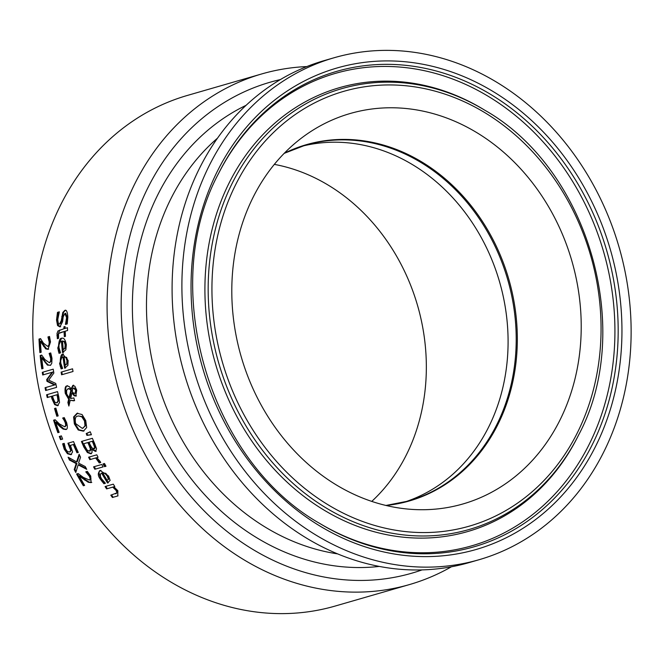 <?xml version="1.0" encoding="UTF-8"?>
<svg xmlns="http://www.w3.org/2000/svg" width="664" height="664" viewBox="0 0 664 664"><rect width="100%" height="100%" fill="white"/><g stroke="black" fill="none" stroke-linecap="round" stroke-linejoin="round"><path stroke-width="1" d="M84.627 485.401L83.357 485.766A265.791 225.146 -106.1 0 1 76.601 474.013L78.153 473.565L83.365 477.424L89.441 480.064L90.262 478.727L89.366 476.271L85.855 471.971A265.791 225.146 -106.1 0 1 85.78 471.83L87.341 471.382L90.736 476.088L91.093 482.612L88.27 482.28L79.199 476.055A265.791 225.146 73.9 0 0 84.627 485.401L84.079 485.542A264.928 224.415 -106.1 0 1 77.323 473.805M91.773 482.404L89.001 482.056L79.912 475.839L79.199 476.055M89.491 480.047L90.985 478.512L90.08 476.046L86.577 471.747A264.928 224.415 -106.1 0 1 86.503 471.623M90.163 479.848L89.441 480.064M85.855 471.971L86.577 471.747M88.27 482.28L89.001 482.056M84.909 480.279L85.631 480.055M83.357 485.766L84.079 485.542M87.49 473.656L88.204 473.44M60.656 326.68L58.291 325.327L57.262 319.774L58.224 312.138M59.635 323.874L61.287 320.637L62.814 312.437L64.823 310.403C66.408 309.532 67.421 311.756 67.852 317.068L67.213 323.924L65.47 324.422A265.791 225.146 -106.1 0 1 65.47 324.206L66.591 317.633L64.906 313.483L63.171 316.911L62.607 321.675L59.926 326.904L57.56 325.551L56.523 319.998L57.477 312.362L59.303 311.831A265.791 225.146 73.9 0 0 59.295 312.055L57.776 319.417C58.133 323.368 58.756 324.862 59.635 323.874L60.391 323.642L62.018 320.413L63.553 312.213L65.57 310.171M61.794 316.438L62.532 316.213M62.814 312.437L63.553 312.213M65.653 313.259L64.889 313.491L65.653 313.259L67.33 317.409L66.201 323.982L65.47 324.206M65.47 324.422L66.201 324.198A264.928 224.415 -106.1 0 1 66.201 323.982M67.213 323.907L66.201 324.198M60.524 352.874L59.013 353.314L57.768 347.944L61.379 338.441C63.661 337.295 65.313 339.412 66.334 344.774L65.877 349.77L62.507 352.609A265.791 225.146 -106.1 0 1 61.47 341.279L60.092 342.167L58.996 344.948L58.971 347.562L60.507 352.717A265.791 225.146 73.9 0 0 60.524 352.874L59.727 353.099L58.482 347.72C58.681 340.956 59.885 337.793 62.101 338.225M63.57 352.293L63.221 352.393A264.928 224.415 -106.1 0 1 62.192 341.064L62.092 341.097M65.553 348.002L65.902 344.724L64.989 341.636L62.532 340.981A265.791 225.146 73.9 0 0 63.279 349.629L65.553 348.002L64.84 348.218L65.188 344.948L64.267 341.852L62.532 340.981M64.267 341.852L64.989 341.636M63.279 349.629L64.84 348.218M61.47 341.279L62.192 341.064M59.013 353.314L59.727 353.099M62.507 352.609L63.221 352.393M57.336 338.69L57.013 333.494L57.967 330.979L63.96 328.73A265.791 225.146 -106.1 0 1 63.902 326.837L65.039 326.514A265.791 225.146 73.9 0 0 65.097 328.398L67.462 327.717A265.791 225.146 73.9 0 0 67.57 330.523L65.213 331.203A265.791 225.146 73.9 0 0 65.479 336.333L64.333 336.665A265.791 225.146 -106.1 0 1 64.068 331.535L58.573 333.519L58.565 338.167A265.791 225.146 73.9 0 0 58.573 338.325L57.336 338.69L58.059 338.466L57.66 335.444L59.868 329.917M63.96 328.73L64.682 328.506A264.928 224.415 -106.1 0 1 64.632 326.63M67.57 330.506L65.213 331.203M58.573 338.316L58.059 338.466M64.068 331.535L60.441 332.573M64.333 336.665L65.055 336.44A264.928 224.415 -106.1 0 1 64.79 331.311M65.47 336.324L65.055 336.44M62.615 368.445L61.818 368.678L60.3 363.391C60.158 356.751 61.229 353.621 63.503 354.02M65.678 367.873L65.321 367.972A264.928 224.415 -106.1 0 1 63.736 356.817L63.636 356.842M67.479 363.64L67.678 360.411L66.599 357.365L64.076 356.726A265.791 225.146 73.9 0 0 65.263 365.25L67.479 363.64L66.773 363.855L66.973 360.627L65.885 357.581L64.076 356.726M65.885 357.581L66.599 357.365M65.263 365.25L66.773 363.855M63.022 357.033L61.669 357.896L60.69 360.652L60.789 363.225L62.599 368.304A265.791 225.146 73.9 0 0 62.623 368.462L61.113 368.893L59.594 363.606L62.79 354.236L68.126 360.452L67.902 365.374L64.615 368.188A265.791 225.146 -106.1 0 1 63.022 357.033L63.736 356.817M61.113 368.893L61.818 368.678M64.615 368.188L65.321 367.972M67.886 402.508L68.682 399.222L65.279 393.42C64.649 388.415 65.221 385.933 66.998 385.958L69.288 386.614L71.073 388.905L72.866 385.386L74.941 386.323L76.7 390.191L75.779 396.101L74.061 395.736L72.011 392.889L70.608 398.558L73.845 397.91A265.791 225.146 73.9 0 0 74.584 400.624L70.201 400.317L68.882 406.053A265.791 225.146 -106.1 0 1 67.886 402.508L68.575 402.301L69.38 399.006L65.977 393.204C65.354 388.174 65.935 385.684 67.695 385.743M70.201 400.317L73.87 400.832M69.214 404.575A264.928 224.415 -106.1 0 1 68.575 402.301M68.682 399.222L69.38 399.006M72.011 392.889L72.708 392.673L74.75 395.52L76.451 395.893M71.073 388.905L71.77 388.689L73.563 385.17M70.865 390.39L69.761 389.162L68.01 388.755L66.566 390.44L66.666 393.835L69.014 397.827L70.865 390.39L71.563 390.183L70.459 388.946L68.649 388.564M69.014 397.827L69.712 397.611L71.563 390.183M74.916 393.42L75.754 390.357L73.571 388.108L72.7 388.938L72.21 391.42L73.621 393.254L75.63 393.204L76.451 390.142L74.21 387.917M73.571 388.108L74.235 387.909L73.571 388.108M73.015 371.491L62.291 374.596A264.928 224.415 -106.1 0 1 61.818 371.915M61.586 374.811A265.791 225.146 -106.1 0 1 61.121 372.122L72.55 368.81A265.791 225.146 73.9 0 0 73.023 371.5L62.291 374.596M87.374 452.524L83.888 447.129A265.791 225.146 -106.1 0 1 81.423 441.452L92.362 438.29A265.791 225.146 73.9 0 0 94.637 443.527L96.554 448.822L95.491 451.437L91.806 449.387L92.105 452.375L90.843 453.827L87.374 452.524L88.08 452.309L84.594 446.913A264.928 224.415 -106.1 0 1 82.129 441.245M91.516 453.62L88.08 452.309M96.197 451.221L92.562 449.154M89.466 451.146L90.428 449.063L89.15 445.536A265.791 225.146 -106.1 0 1 87.831 442.556L83.788 443.726A265.791 225.146 73.9 0 0 84.726 445.859L87.208 450.192L89.466 451.146L90.204 450.914L91.134 448.847L89.847 445.32A264.928 224.415 -106.1 0 1 88.536 442.34M90.428 449.063L91.134 448.847M87.831 442.556L83.788 443.726M94.006 448.781L94.686 447.453L93.358 443.793A265.791 225.146 -106.1 0 1 92.255 441.278L89.051 442.207A265.791 225.146 73.9 0 0 90.362 445.179L92.088 448.092L94.736 448.557L94.031 448.773M94.686 447.453L95.392 447.237L94.056 443.577A264.928 224.415 -106.1 0 1 92.952 441.062M94.711 448.565L95.392 447.237M92.255 441.278L89.051 442.207M84.062 430.961L78.925 429.774L75.057 423.707L74.31 416.735L77.73 413.083M82.469 428.346L85.689 425.582L85.208 420.793L82.51 416.618L78.476 415.963M83 428.18L84.992 425.798L84.511 421.001L81.821 416.834L78.559 415.938M78.651 415.913L77.954 416.12C75.497 416.154 74.725 418.635 75.621 423.574L82.303 428.396M73.613 416.942L77.032 413.298L82.054 414.527L85.764 420.627L86.66 427.55L83.365 431.177L78.227 429.99L74.36 423.922L73.613 416.942L74.31 416.735M94.877 469.282A265.791 225.146 -106.1 0 1 93.566 466.85L101.775 464.476A265.791 225.146 73.9 0 0 103.094 466.908L95.599 469.058A264.928 224.415 -106.1 0 1 94.288 466.643M103.086 466.892L95.599 469.058M91.383 434.621L87.631 435.169A264.928 224.415 -106.1 0 1 86.901 433.36L90.262 431.841M86.204 433.567L90.229 431.758A265.791 225.146 73.9 0 0 91.424 434.729L86.934 435.385A265.791 225.146 -106.1 0 1 86.204 433.567L86.901 433.36M86.934 435.385L87.631 435.169M103.908 483.724L100.272 479.084C97.633 475.441 97.666 472.627 100.364 470.668L108.547 476.005L110.116 480.379L107.526 482.985A265.791 225.146 -106.1 0 1 101.65 473.141L100.471 473.955L100.388 476.395L101.459 478.711L105.327 483.151A265.791 225.146 73.9 0 0 105.418 483.284L103.908 483.724L104.638 483.5L100.994 478.869C98.388 472.984 98.413 470.178 101.077 470.444M108.348 482.745L108.282 482.761A264.928 224.415 -106.1 0 1 102.364 472.917L102.273 472.951M107.526 482.985L108.257 482.761M101.65 473.141L102.364 472.917M105.41 483.276L104.638 483.5M108.307 479.068L107.336 476.196L105.02 473.54L105.742 473.316L102.704 472.834A265.791 225.146 73.9 0 0 107.153 480.354L109.029 478.844L108.058 475.98L105.742 473.316M107.153 480.354L109.029 478.844M105.02 473.54L102.704 472.834M100.696 462.542L99.982 462.75A264.928 224.415 -106.1 0 1 99.915 462.625L96.371 457.753L90.545 459.438A264.928 224.415 -106.1 0 1 89.325 456.99M98.04 457.272L96.82 457.637L100.231 461.555L100.704 462.551L99.982 462.75M99.268 462.966A265.791 225.146 -106.1 0 1 99.202 462.841L95.657 457.969L89.831 459.654A265.791 225.146 -106.1 0 1 88.611 457.197L96.82 454.823A265.791 225.146 73.9 0 0 98.048 457.28L96.82 457.637M89.831 459.654L90.545 459.438M95.657 457.969L96.371 457.753M99.202 462.841L99.915 462.625M115.47 493.8L116.997 492.821L116.125 490.464L112.739 487.127L106.605 488.903A265.791 225.146 -106.1 0 1 105.078 486.538L113.295 484.164A265.791 225.146 73.9 0 0 114.814 486.529L113.901 486.795L117.86 490.704L117.794 495.933L112.407 497.494A265.791 225.146 -106.1 0 1 110.788 495.161L117.735 492.597L116.864 490.239L113.478 486.903L107.336 488.679A264.928 224.415 -106.1 0 1 105.817 486.322M112.407 497.494L113.154 497.27A264.928 224.415 -106.1 0 1 111.535 494.937M112.739 487.127L113.478 486.903M106.605 488.903L107.336 488.679M118.018 495.859L113.154 497.27M113.901 486.795L114.806 486.513M105.991 466.269L104.555 466.684A265.791 225.146 -106.1 0 1 103.061 463.92L104.497 463.505A265.791 225.146 73.9 0 0 105.991 466.269L105.269 466.46A264.928 224.415 -106.1 0 1 103.775 463.713M104.555 466.684L105.269 466.46M49.343 362.702L50.58 361.241L50.696 358.469L49.186 353.555A265.791 225.146 -106.1 0 1 49.169 353.397L50.73 352.941L51.991 358.311L51.784 363.249L50.539 365.258L47.468 365.125L41.716 357.888A265.791 225.146 73.9 0 0 43.044 368.495L41.774 368.86A265.791 225.146 -106.1 0 1 40.164 355.522L41.716 355.074L44.911 359.556L49.343 362.702L51.286 361.017L51.41 358.245L49.9 353.331A264.928 224.415 -106.1 0 1 49.883 353.19M41.774 368.86L42.479 368.644A264.928 224.415 -106.1 0 1 40.877 355.323M50.008 355.489L50.721 355.273M49.186 353.555L49.9 353.331M43.035 368.478L42.479 368.644M41.716 357.888L42.43 357.672L45.932 362.569L45.218 362.785M47.468 365.125L48.181 364.909L45.932 362.569M50.522 365.391L48.181 364.909M41.16 352.244L39.89 352.609A265.791 225.146 -106.1 0 1 38.993 339.063L40.545 338.615L43.459 343.18L47.659 346.392L48.953 344.915L49.219 342.093L47.974 337.096A265.791 225.146 -106.1 0 1 47.966 336.938L49.534 336.49L50.497 341.943L48.024 349.339L45.7 348.849L40.396 341.47A265.791 225.146 73.9 0 0 41.16 352.244L40.612 352.393A264.928 224.415 -106.1 0 1 39.715 338.856M48.696 349.131L46.414 348.625L41.118 341.246L40.396 341.47M47.717 346.376L49.675 344.691L49.933 341.877L48.704 336.88A264.928 224.415 -106.1 0 1 48.696 336.731M48.381 346.176L47.659 346.392M47.974 337.096L48.704 336.88M45.7 348.849L46.414 348.625M43.6 346.459L44.314 346.243M39.89 352.609L40.612 352.393M48.688 339.072L49.41 338.847M58.258 405.505L55.336 404.401L52.597 398.516A264.928 224.415 -106.1 0 1 52.024 396.167L47.941 397.346A264.928 224.415 -106.1 0 1 47.293 394.574M51.327 396.375L47.252 397.553A265.791 225.146 -106.1 0 1 46.596 394.781L57.536 391.611A265.791 225.146 73.9 0 0 58.797 396.864L59.511 402.5L57.569 405.721L54.639 404.608L51.9 398.724A265.791 225.146 -106.1 0 1 51.327 396.375L52.024 396.167M47.252 397.553L47.941 397.346M56.747 402.865L58.017 400.882L57.494 397.055A265.791 225.146 -106.1 0 1 56.93 394.756L52.572 396.018A265.791 225.146 73.9 0 0 53.029 397.91L54.813 402.16L56.747 402.865L58.714 400.674L58.191 396.84A264.928 224.415 -106.1 0 1 57.627 394.541M56.93 394.756L52.572 396.018M56.589 387.361L45.65 390.523A265.791 225.146 -106.1 0 1 45.061 387.726L54.481 385.004L46.986 381.335A265.791 225.146 -106.1 0 1 46.671 379.617L52.132 372.263L42.712 374.986A265.791 225.146 -106.1 0 1 42.288 372.338L53.228 369.167A265.791 225.146 73.9 0 0 53.859 373.052L48.696 380.123L55.776 383.468A265.791 225.146 73.9 0 0 56.589 387.361L46.347 390.316A264.928 224.415 -106.1 0 1 45.758 387.527M54.481 385.004L55.187 384.788L47.692 381.128A264.928 224.415 -106.1 0 1 47.376 379.401L52.838 372.047L43.409 374.77A264.928 224.415 -106.1 0 1 42.994 372.13M42.712 374.986L43.409 374.77M45.65 390.523L46.347 390.316M52.132 372.263L52.838 372.047M46.671 379.617L47.376 379.401M46.986 381.335L47.692 381.128M56.847 416.286A265.791 225.146 -106.1 0 1 54.539 408.509L55.876 408.128A265.791 225.146 73.9 0 0 58.175 415.905L57.544 416.071A264.928 224.415 -106.1 0 1 55.236 408.31M58.175 415.888L57.544 416.071M59.146 432.322L58.581 432.488A264.928 224.415 -106.1 0 1 54.282 419.997M66.441 429.293L63.868 428.878L56.374 422.179L55.685 422.387A265.791 225.146 73.9 0 0 59.154 432.339L58.581 432.488M64.732 426.769L66.4 425.167L65.985 422.561L63.42 417.971A264.928 224.415 -106.1 0 1 63.37 417.839M65.371 426.57L64.707 426.778L65.703 425.383L65.288 422.777L63.976 419.997L64.665 419.781M63.976 419.997L62.723 418.187A265.791 225.146 -106.1 0 1 62.673 418.038L64.234 417.59L66.624 422.603C67.794 427.276 67.496 429.583 65.744 429.508L63.18 429.093L63.868 428.878M62.723 418.187L63.42 417.971M63.18 429.093L60.341 426.935L61.038 426.72M60.341 426.935L55.685 422.387M57.884 432.704A265.791 225.146 -106.1 0 1 53.585 420.196L55.137 419.748L59.386 423.906L64.682 426.786M60.548 439.692A265.791 225.146 -106.1 0 1 59.303 436.48L61.395 435.874A265.791 225.146 73.9 0 0 62.648 439.095L61.246 439.485A264.928 224.415 -106.1 0 1 60.001 436.281M62.64 439.078L61.246 439.485M69.67 452.018L70.749 450.449L67.902 443.22L73.546 441.593A265.791 225.146 73.9 0 0 78.294 452.433L77.713 452.591A264.928 224.415 -106.1 0 1 74.036 444.307L70.417 445.361L72.6 451.918L70.882 454.699L67.454 453.728L64.225 449.196L62.648 443.818L64.2 443.369A265.791 225.146 73.9 0 0 64.284 443.56L65.52 448.872L67.438 451.528L69.67 452.018L71.446 450.233L68.608 443.004M71.587 454.483L68.151 453.512L64.931 448.98L63.354 443.602M70.749 450.449L71.446 450.233M78.294 452.433L77.713 452.591M77.007 452.806A265.791 225.146 -106.1 0 1 73.339 444.523L74.036 444.307M73.339 444.523L70.417 445.361M74.227 469.564L76.177 463.596L69.438 460.027A265.791 225.146 -106.1 0 1 68.11 457.214L76.584 461.853L79.14 454.242A265.791 225.146 73.9 0 0 80.56 457.222L78.559 463.107L85.258 466.576A265.791 225.146 73.9 0 0 86.727 469.34L78.169 464.858L75.787 472.502A265.791 225.146 -106.1 0 1 74.227 469.564L74.941 469.348L76.883 463.381L70.143 459.812A264.928 224.415 -106.1 0 1 69.197 457.82M78.169 464.858L78.883 464.634L86.295 468.527M76.086 471.515A264.928 224.415 -106.1 0 1 74.941 469.348M76.177 463.596L76.883 463.381M69.438 460.027L70.143 459.812M76.584 461.853L77.29 461.638L79.506 455.023M306.818 66.566A265.791 225.146 73.9 0 0 261.782 73.928A265.791 225.146 73.9 0 0 119.312 391.785A265.791 225.146 73.9 0 0 409.414 584.586A265.791 225.146 73.9 0 0 412.419 583.689A265.791 225.146 73.9 0 0 451.437 566.774M409.414 584.586L335.088 606.074A265.791 225.146 -106.1 0 1 44.986 413.274A265.791 225.146 -106.1 0 1 187.455 95.417L261.782 73.928M371.757 501.395A190.518 161.385 73.9 0 0 417.573 305.556A190.518 161.385 73.9 0 0 274.323 164.381M301.464 146.354A185.256 156.928 -106.1 0 1 304.909 145.524A185.256 156.928 -106.1 0 1 499.56 281.851A185.256 156.928 -106.1 0 1 407.679 501.021A185.256 156.928 -106.1 0 1 404.326 502.158M422.055 569.895A255.499 216.431 -106.1 0 1 414.693 572.326A255.499 216.431 -106.1 0 1 131.696 383.443A255.499 216.431 -106.1 0 1 280.308 79.605M465.24 503.279A203.201 172.125 -106.1 0 1 411.207 509.346A203.201 172.125 -106.1 0 1 241.156 356.56A203.201 172.125 -106.1 0 1 303.448 136.601A203.201 172.125 -106.1 0 1 560.931 230.84A203.201 172.125 -106.1 0 1 465.24 503.279M482.014 558.839A261.243 221.295 -106.1 0 1 479.068 559.719A261.243 221.295 -106.1 0 1 193.921 370.213A261.243 221.295 -106.1 0 1 333.959 57.793A261.243 221.295 -106.1 0 1 618.591 245.547A261.243 221.295 -106.1 0 1 482.014 558.839M479.068 559.719L469.257 562.557A261.243 221.295 -106.1 0 1 184.119 373.052A261.243 221.295 -106.1 0 1 324.148 60.623L333.959 57.793M89.366 476.271L90.08 476.046M90.262 478.727L90.985 478.512M56.523 319.998L57.262 319.774M61.287 320.637L62.018 320.413M57.56 325.551L58.291 325.327M66.591 317.633L67.33 317.409M65.188 344.948L65.902 344.724M58.291 350.966L59.005 350.75M57.768 347.944L58.482 347.72M56.93 335.66L57.66 335.444M66.973 360.627L67.678 360.411M60.266 366.586L60.972 366.37M59.594 363.606L60.3 363.391M65.279 393.42L65.977 393.204M74.061 395.736L74.75 395.52M69.761 389.162L70.459 388.946M68.01 388.755L68.707 388.548M75.754 390.357L76.451 390.142M83.888 447.129L84.594 446.913M89.15 445.536L89.847 445.32M89.54 451.122L90.171 450.922M93.358 443.793L94.056 443.577M81.821 416.834L82.51 416.618M84.992 425.798L85.689 425.582M84.511 421.001L85.208 420.793M74.36 423.922L75.057 423.707M78.227 429.99L78.925 429.774M100.272 479.084L100.994 478.869M102.115 481.699L102.845 481.483M107.336 476.196L108.058 475.98M98.579 461.505L99.285 461.289M115.669 493.742L116.208 493.576M116.997 492.821L117.735 492.597M116.125 490.464L116.864 490.239M49.393 362.685L50.049 362.486M50.58 361.241L51.286 361.017M50.696 358.469L51.41 358.245M49.219 342.093L49.933 341.877M48.953 344.915L49.675 344.691M54.639 404.608L55.336 404.401M51.9 398.724L52.597 398.516M58.017 400.882L58.714 400.674M57.494 397.055L58.191 396.84M56.805 402.849L57.436 402.65M65.288 422.777L65.985 422.561M65.703 425.383L66.4 425.167M69.836 447.063L70.533 446.855M69.745 452.001L70.367 451.802M64.225 449.196L64.931 448.98M67.454 453.728L68.151 453.512M246.062 105.327A242.468 205.392 73.9 0 0 143.54 384.78A242.468 205.392 73.9 0 0 379.36 566.417M284.167 153.367L305.481 145.125A185.256 156.928 -106.1 0 1 507.321 278.266A185.256 156.928 -106.1 0 1 410.468 500.432A185.256 156.928 -106.1 0 1 408.377 501.054L385.958 505.453M386.083 505.478A185.43 157.077 73.9 0 0 411.489 500.324A185.43 157.077 73.9 0 0 504.026 264.646A185.43 157.077 73.9 0 0 284.258 153.276M476.959 545.933A247.431 209.6 -106.1 0 1 319.816 523.481C208.38 460.467 157.982 286.209 218.614 173.412A247.431 209.6 -106.1 0 1 567.147 167.137A247.431 209.6 -106.1 0 1 476.959 545.933M478.935 548.647A250.594 212.272 73.9 0 0 546.04 134.858A250.594 212.272 73.9 0 0 194.552 242.767A250.594 212.272 73.9 0 0 478.935 548.647M218.257 174.126A245.854 208.264 -106.1 0 1 564.458 168.93A245.854 208.264 -106.1 0 1 474.602 544.97A245.854 208.264 -106.1 0 1 319.143 523.074M471.913 525.373A226.283 191.68 -106.1 0 1 215.111 249.166A226.283 191.68 -106.1 0 1 532.511 151.724A226.283 191.68 -106.1 0 1 471.913 525.373M471.755 528.702A229.437 194.353 73.9 0 0 578.693 434.845C634.95 329.95 588.404 168.947 484.844 110.241A229.437 194.353 73.9 0 0 208.288 280.897A229.437 194.353 73.9 0 0 471.755 528.702M578.693 434.845L577.987 436.265A231.014 195.689 -106.1 0 1 470.319 530.768A231.014 195.689 -106.1 0 1 205.035 281.254A231.014 195.689 -106.1 0 1 483.492 109.419L484.844 110.241M337.652 553.884A232.176 196.677 -106.1 0 1 157.169 380.846A232.176 196.677 -106.1 0 1 217.477 138.187M60.391 323.642L59.66 323.874M62.142 341.08L61.428 341.296M63.686 356.834L62.972 357.049M67.977 388.764L68.674 388.556M74.932 393.42L75.63 393.204M102.322 472.934L101.6 473.158"/></g></svg>
